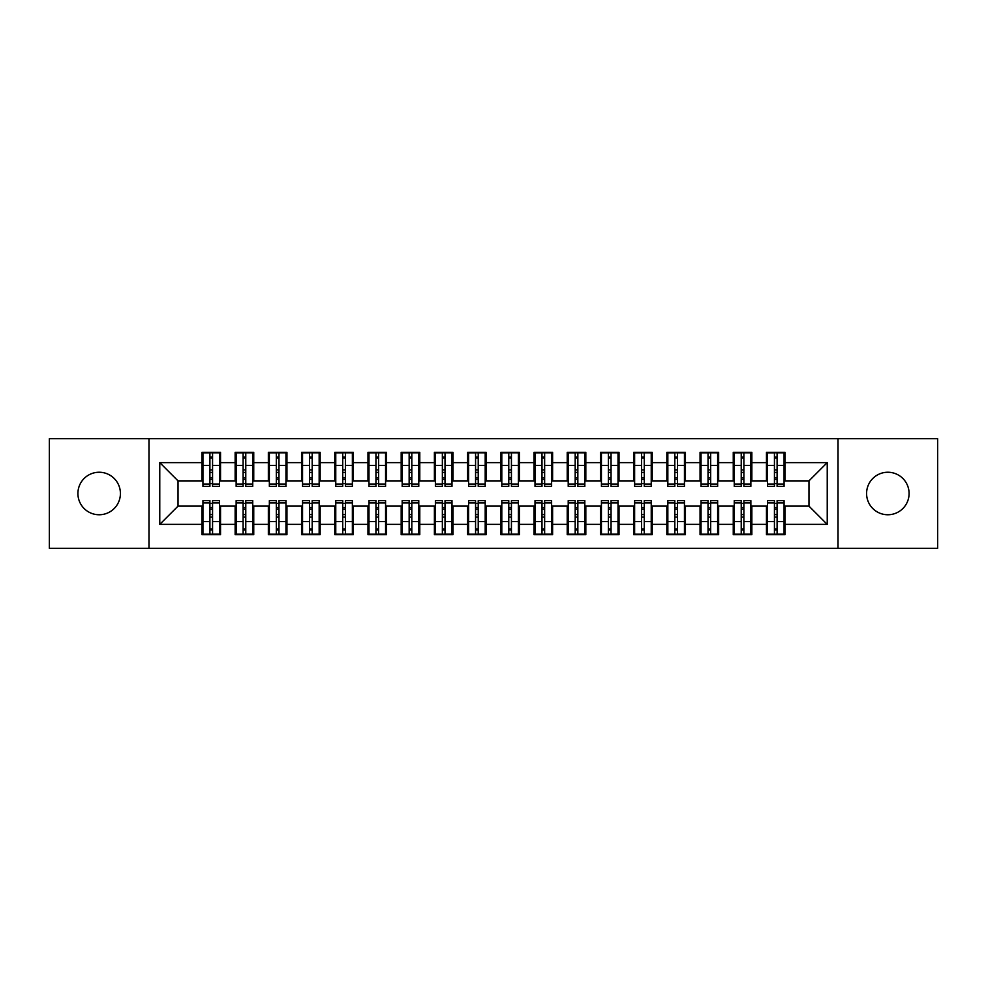 <?xml version="1.0" encoding="UTF-8"?>
<svg xmlns="http://www.w3.org/2000/svg" width="987" height="987" viewBox="0 0 987 987"><rect width="100%" height="100%" fill="white"/><g stroke="black" fill="none" stroke-linecap="round" stroke-linejoin="round"><path stroke-width="1.48" d="M887.844 472.242A21.258 21.258 0 0 0 866.586 493.5A21.258 21.258 0 0 0 887.844 514.758A21.258 21.258 0 0 0 909.089 493.5A21.258 21.258 0 0 0 887.844 472.242M99.156 472.242A21.258 21.258 0 0 0 77.911 493.5A21.258 21.258 0 0 0 99.156 514.758A21.258 21.258 0 0 0 120.414 493.5A21.258 21.258 0 0 0 99.156 472.242M838.025 548.291L937.65 548.291L937.65 438.709L838.025 438.709L838.025 548.291L148.975 548.291L148.975 438.709L49.35 438.709L49.35 548.291L148.975 548.291M774.437 472.415L777.09 472.415L774.437 472.415M777.09 514.585L774.437 514.585L777.09 514.585M741.225 472.415L743.89 472.415L741.225 472.415M743.89 514.585L741.225 514.585L743.89 514.585M708.024 472.415L710.677 472.415L708.024 472.415M710.677 514.585L708.024 514.585L710.677 514.585M674.812 472.415L677.464 472.415L674.812 472.415M677.464 514.585L674.812 514.585L677.464 514.585M641.599 472.415L644.264 472.415L641.599 472.415M644.264 514.585L641.599 514.585L644.264 514.585M608.399 472.415L611.052 472.415L608.399 472.415M611.052 514.585L608.399 514.585L611.052 514.585M575.187 472.415L577.851 472.415L575.187 472.415M577.851 514.585L575.187 514.585L577.851 514.585M541.986 472.415L544.639 472.415L541.986 472.415M544.639 514.585L541.986 514.585L544.639 514.585M508.774 472.415L511.426 472.415L508.774 472.415M511.426 514.585L508.774 514.585L511.426 514.585M475.574 472.415L478.226 472.415L475.574 472.415M478.226 514.585L475.574 514.585L478.226 514.585M442.361 472.415L445.014 472.415L442.361 472.415M445.014 514.585L442.361 514.585L445.014 514.585M409.149 472.415L411.813 472.415L409.149 472.415M411.813 514.585L409.149 514.585L411.813 514.585M375.948 472.415L378.601 472.415L375.948 472.415M378.601 514.585L375.948 514.585L378.601 514.585M342.736 472.415L345.401 472.415L342.736 472.415M345.401 514.585L342.736 514.585L345.401 514.585M309.536 472.415L312.188 472.415L309.536 472.415M312.188 514.585L309.536 514.585L312.188 514.585M276.323 472.415L278.976 472.415L276.323 472.415M278.976 514.585L276.323 514.585L278.976 514.585M243.11 472.415L245.775 472.415L243.11 472.415M245.775 514.585L243.11 514.585L245.775 514.585M838.025 438.709L148.975 438.709M202.94 480.879L178.03 480.879L159.771 462.619L159.771 524.381L201.94 524.381L201.94 534.683L220.533 534.683L220.533 524.381L235.14 524.381L235.14 534.683L253.745 534.683L253.745 524.381L268.353 524.381L268.353 534.683L286.946 534.683L286.946 524.381L301.566 524.381L301.566 534.683L320.158 534.683L320.158 524.381L334.766 524.381L334.766 534.683L353.358 534.683L353.358 524.381L367.978 524.381L367.978 534.683L386.571 534.683L386.571 524.381L401.178 524.381L401.178 534.683L419.783 534.683L419.783 524.381L434.391 524.381L434.391 534.683L452.984 534.683L452.984 524.381L467.604 524.381L467.604 534.683L486.196 534.683L486.196 524.381L500.804 524.381L500.804 534.683L519.396 534.683L519.396 524.381L534.016 524.381L534.016 534.683L552.609 534.683L552.609 524.381L567.217 524.381L567.217 534.683L585.822 534.683L585.822 524.381L600.429 524.381L600.429 534.683L619.022 534.683L619.022 524.381L633.642 524.381L633.642 534.683L652.234 534.683L652.234 524.381L666.842 524.381L666.842 534.683L685.434 534.683L685.434 524.381L700.054 524.381L700.054 534.683L718.647 534.683L718.647 524.381L733.255 524.381L733.255 534.683L751.86 534.683L751.86 524.381L766.467 524.381L766.467 534.683L785.06 534.683L785.06 506.121L808.97 506.121L808.97 480.879L784.06 480.879M159.771 462.619L201.94 462.619L201.94 480.879M808.97 480.879L827.229 462.619L785.06 462.619L785.06 452.317L766.467 452.317L766.467 462.619L751.86 462.619L751.86 452.317L733.255 452.317L733.255 462.619L718.647 462.619L718.647 452.317L700.054 452.317L700.054 462.619L685.434 462.619L685.434 452.317L666.842 452.317L666.842 462.619L652.234 462.619L652.234 452.317L633.642 452.317L633.642 462.619L619.022 462.619L619.022 452.317L600.429 452.317L600.429 462.619L585.822 462.619L585.822 452.317L567.217 452.317L567.217 462.619L552.609 462.619L552.609 452.317L534.016 452.317L534.016 462.619L519.396 462.619L519.396 452.317L500.804 452.317L500.804 462.619L486.196 462.619L486.196 452.317L467.604 452.317L467.604 462.619L452.984 462.619L452.984 452.317L434.391 452.317L434.391 462.619L419.783 462.619L419.783 452.317L401.178 452.317L401.178 462.619L386.571 462.619L386.571 452.317L367.978 452.317L367.978 462.619L353.358 462.619L353.358 452.317L334.766 452.317L334.766 462.619L320.158 462.619L320.158 452.317L301.566 452.317L301.566 462.619L286.946 462.619L286.946 452.317L268.353 452.317L268.353 462.619L253.745 462.619L253.745 452.317L235.14 452.317L235.14 462.619L220.533 462.619L220.533 452.317L201.94 452.317L201.94 462.619M827.229 462.619L827.229 524.381L785.06 524.381M751.86 524.381L751.86 506.121L767.467 506.121M766.467 524.381L766.467 506.121M785.06 462.619L785.06 480.879M718.647 524.381L718.647 506.121L734.254 506.121M733.255 524.381L733.255 506.121M766.467 462.619L766.467 480.879L750.86 480.879M751.86 462.619L751.86 480.879M685.434 524.381L685.434 506.121L701.041 506.121M700.054 524.381L700.054 506.121M733.255 462.619L733.255 480.879L717.648 480.879M718.647 462.619L718.647 480.879M652.234 524.381L652.234 506.121L667.841 506.121M666.842 524.381L666.842 506.121M700.054 462.619L700.054 480.879L684.447 480.879M685.434 462.619L685.434 480.879M619.022 524.381L619.022 506.121L634.629 506.121M633.642 524.381L633.642 506.121M666.842 462.619L666.842 480.879L651.235 480.879M652.234 462.619L652.234 480.879M585.822 524.381L585.822 506.121L601.428 506.121M600.429 524.381L600.429 506.121M633.642 462.619L633.642 480.879L618.022 480.879M619.022 462.619L619.022 480.879M552.609 524.381L552.609 506.121L568.216 506.121M567.217 524.381L567.217 506.121M600.429 462.619L600.429 480.879L584.822 480.879M585.822 462.619L585.822 480.879M519.396 524.381L519.396 506.121L535.003 506.121M534.016 524.381L534.016 506.121M567.217 462.619L567.217 480.879L551.61 480.879M552.609 462.619L552.609 480.879M486.196 524.381L486.196 506.121L501.803 506.121M500.804 524.381L500.804 506.121M534.016 462.619L534.016 480.879L518.409 480.879M519.396 462.619L519.396 480.879M452.984 524.381L452.984 506.121L468.591 506.121M467.604 524.381L467.604 506.121M500.804 462.619L500.804 480.879L485.197 480.879M486.196 462.619L486.196 480.879M419.783 524.381L419.783 506.121L435.39 506.121M434.391 524.381L434.391 506.121M467.604 462.619L467.604 480.879L451.997 480.879M452.984 462.619L452.984 480.879M386.571 524.381L386.571 506.121L402.178 506.121M401.178 524.381L401.178 506.121M434.391 462.619L434.391 480.879L418.784 480.879M419.783 462.619L419.783 480.879M353.358 524.381L353.358 506.121L368.978 506.121M367.978 524.381L367.978 506.121M401.178 462.619L401.178 480.879L385.572 480.879M386.571 462.619L386.571 480.879M320.158 524.381L320.158 506.121L335.765 506.121M334.766 524.381L334.766 506.121M367.978 462.619L367.978 480.879L352.371 480.879M353.358 462.619L353.358 480.879M286.946 524.381L286.946 506.121L302.553 506.121M301.566 524.381L301.566 506.121M334.766 462.619L334.766 480.879L319.159 480.879M320.158 462.619L320.158 480.879M253.745 524.381L253.745 506.121L269.352 506.121M268.353 524.381L268.353 506.121M301.566 462.619L301.566 480.879L285.959 480.879M286.946 462.619L286.946 480.879M220.533 524.381L220.533 506.121L236.14 506.121M235.14 524.381L235.14 506.121M268.353 462.619L268.353 480.879L252.746 480.879M253.745 462.619L253.745 480.879M209.91 472.415L212.563 472.415L209.91 472.415M212.563 514.585L209.91 514.585L212.563 514.585M159.771 524.381L178.03 506.121L202.94 506.121M201.94 524.381L201.94 506.121M235.14 462.619L235.14 480.879L219.533 480.879M220.533 462.619L220.533 480.879M178.03 480.879L178.03 506.121M767.467 480.879L766.467 480.879M734.254 480.879L733.255 480.879M701.041 480.879L700.054 480.879M667.841 480.879L666.842 480.879M634.629 480.879L633.642 480.879M601.428 480.879L600.429 480.879M568.216 480.879L567.217 480.879M535.003 480.879L534.016 480.879M501.803 480.879L500.804 480.879M468.591 480.879L467.604 480.879M435.39 480.879L434.391 480.879M402.178 480.879L401.178 480.879M368.978 480.879L367.978 480.879M335.765 480.879L334.766 480.879M302.553 480.879L301.566 480.879M269.352 480.879L268.353 480.879M236.14 480.879L235.14 480.879M219.533 506.121L220.533 506.121M252.746 506.121L253.745 506.121M285.959 506.121L286.946 506.121M319.159 506.121L320.158 506.121M352.371 506.121L353.358 506.121M385.572 506.121L386.571 506.121M418.784 506.121L419.783 506.121M451.997 506.121L452.984 506.121M485.197 506.121L486.196 506.121M518.409 506.121L519.396 506.121M551.61 506.121L552.609 506.121M584.822 506.121L585.822 506.121M618.022 506.121L619.022 506.121M651.235 506.121L652.234 506.121M684.447 506.121L685.434 506.121M717.648 506.121L718.647 506.121M750.86 506.121L751.86 506.121M784.06 506.121L785.06 506.121M827.229 524.381L808.97 506.121M202.94 452.651L219.533 452.651L202.94 452.651L202.94 486.357L209.91 486.357L209.91 452.786L219.533 452.823L219.533 486.357L212.563 486.357L212.563 452.823M209.91 457.104L212.563 457.104M209.91 483.568L212.563 483.568M212.563 479.398L209.91 479.398M209.91 477.77L212.563 477.77M220.533 468.097L219.533 468.097M220.533 472.415L219.533 472.415M202.94 468.097L201.94 468.097M202.94 472.415L201.94 472.415M219.533 534.349L202.94 534.349L219.533 534.349L219.533 500.643L212.563 500.643L212.563 534.214L202.94 534.177L202.94 500.643L209.91 500.643L209.91 534.177M212.563 529.896L209.91 529.896M212.563 503.432L209.91 503.432M209.91 507.602L212.563 507.602M212.563 509.23L209.91 509.23M201.94 518.903L202.94 518.903M201.94 514.585L202.94 514.585M219.533 518.903L220.533 518.903M219.533 514.585L220.533 514.585M236.14 452.651L252.746 452.651L236.14 452.651L236.14 486.357L243.11 486.357L243.11 452.786L252.746 452.823L252.746 486.357L245.775 486.357L245.775 452.823M243.11 457.104L245.775 457.104M243.11 483.568L245.775 483.568M245.775 479.398L243.11 479.398M243.11 477.77L245.775 477.77M253.745 468.097L252.746 468.097M253.745 472.415L252.746 472.415M236.14 468.097L235.14 468.097M236.14 472.415L235.14 472.415M269.352 452.651L285.959 452.651L269.352 452.651L269.352 486.357L276.323 486.357L276.323 452.786L285.959 452.823L285.959 486.357L278.976 486.357L278.976 452.823M276.323 457.104L278.976 457.104M276.323 483.568L278.976 483.568M278.976 479.398L276.323 479.398M276.323 477.77L278.976 477.77M286.946 468.097L285.959 468.097M286.946 472.415L285.959 472.415M269.352 468.097L268.353 468.097M269.352 472.415L268.353 472.415M302.553 452.651L319.159 452.651L302.553 452.651L302.553 486.357L309.536 486.357L309.536 452.786L319.159 452.823L319.159 486.357L312.188 486.357L312.188 452.823M309.536 457.104L312.188 457.104M309.536 483.568L312.188 483.568M312.188 479.398L309.536 479.398M309.536 477.77L312.188 477.77M320.158 468.097L319.159 468.097M320.158 472.415L319.159 472.415M302.553 468.097L301.566 468.097M302.553 472.415L301.566 472.415M335.765 452.651L352.371 452.651L335.765 452.651L335.765 486.357L342.736 486.357L342.736 452.786L352.371 452.823L352.371 486.357L345.401 486.357L345.401 452.823M342.736 457.104L345.401 457.104M342.736 483.568L345.401 483.568M345.401 479.398L342.736 479.398M342.736 477.77L345.401 477.77M353.358 468.097L352.371 468.097M353.358 472.415L352.371 472.415M335.765 468.097L334.766 468.097M335.765 472.415L334.766 472.415M252.746 534.349L236.14 534.349L252.746 534.349L252.746 500.643L245.775 500.643L245.775 534.214L236.14 534.177L236.14 500.643L243.11 500.643L243.11 534.177M245.775 529.896L243.11 529.896M245.775 503.432L243.11 503.432M243.11 507.602L245.775 507.602M245.775 509.23L243.11 509.23M235.14 518.903L236.14 518.903M235.14 514.585L236.14 514.585M252.746 518.903L253.745 518.903M252.746 514.585L253.745 514.585M285.959 534.349L269.352 534.349L285.959 534.349L285.959 500.643L278.976 500.643L278.976 534.214L269.352 534.177L269.352 500.643L276.323 500.643L276.323 534.177M278.976 529.896L276.323 529.896M278.976 503.432L276.323 503.432M276.323 507.602L278.976 507.602M278.976 509.23L276.323 509.23M268.353 518.903L269.352 518.903M268.353 514.585L269.352 514.585M285.959 518.903L286.946 518.903M285.959 514.585L286.946 514.585M319.159 534.349L302.553 534.349L319.159 534.349L319.159 500.643L312.188 500.643L312.188 534.214L302.553 534.177L302.553 500.643L309.536 500.643L309.536 534.177M312.188 529.896L309.536 529.896M312.188 503.432L309.536 503.432M309.536 507.602L312.188 507.602M312.188 509.23L309.536 509.23M301.566 518.903L302.553 518.903M301.566 514.585L302.553 514.585M319.159 518.903L320.158 518.903M319.159 514.585L320.158 514.585M352.371 534.349L335.765 534.349L352.371 534.349L352.371 500.643L345.401 500.643L345.401 534.214L335.765 534.177L335.765 500.643L342.736 500.643L342.736 534.177M345.401 529.896L342.736 529.896M345.401 503.432L342.736 503.432M342.736 507.602L345.401 507.602M345.401 509.23L342.736 509.23M334.766 518.903L335.765 518.903M334.766 514.585L335.765 514.585M352.371 518.903L353.358 518.903M352.371 514.585L353.358 514.585M368.978 452.651L385.572 452.651L368.978 452.651L368.978 486.357L375.948 486.357L375.948 452.786L385.572 452.823L385.572 486.357L378.601 486.357L378.601 452.823M375.948 457.104L378.601 457.104M375.948 483.568L378.601 483.568M378.601 479.398L375.948 479.398M375.948 477.77L378.601 477.77M386.571 468.097L385.572 468.097M386.571 472.415L385.572 472.415M368.978 468.097L367.978 468.097M368.978 472.415L367.978 472.415M385.572 534.349L368.978 534.349L385.572 534.349L385.572 500.643L378.601 500.643L378.601 534.214L368.978 534.177L368.978 500.643L375.948 500.643L375.948 534.177M378.601 529.896L375.948 529.896M378.601 503.432L375.948 503.432M375.948 507.602L378.601 507.602M378.601 509.23L375.948 509.23M367.978 518.903L368.978 518.903M367.978 514.585L368.978 514.585M385.572 518.903L386.571 518.903M385.572 514.585L386.571 514.585M402.178 452.651L418.784 452.651L402.178 452.651L402.178 486.357L409.149 486.357L409.149 452.786L418.784 452.823L418.784 486.357L411.813 486.357L411.813 452.823M409.149 457.104L411.813 457.104M409.149 483.568L411.813 483.568M411.813 479.398L409.149 479.398M409.149 477.77L411.813 477.77M419.783 468.097L418.784 468.097M419.783 472.415L418.784 472.415M402.178 468.097L401.178 468.097M402.178 472.415L401.178 472.415M418.784 534.349L402.178 534.349L418.784 534.349L418.784 500.643L411.813 500.643L411.813 534.214L402.178 534.177L402.178 500.643L409.149 500.643L409.149 534.177M411.813 529.896L409.149 529.896M411.813 503.432L409.149 503.432M409.149 507.602L411.813 507.602M411.813 509.23L409.149 509.23M401.178 518.903L402.178 518.903M401.178 514.585L402.178 514.585M418.784 518.903L419.783 518.903M418.784 514.585L419.783 514.585M435.39 452.651L451.997 452.651L435.39 452.651L435.39 486.357L442.361 486.357L442.361 452.786L451.997 452.823L451.997 486.357L445.014 486.357L445.014 452.823M442.361 457.104L445.014 457.104M442.361 483.568L445.014 483.568M445.014 479.398L442.361 479.398M442.361 477.77L445.014 477.77M452.984 468.097L451.997 468.097M452.984 472.415L451.997 472.415M435.39 468.097L434.391 468.097M435.39 472.415L434.391 472.415M451.997 534.349L435.39 534.349L451.997 534.349L451.997 500.643L445.014 500.643L445.014 534.214L435.39 534.177L435.39 500.643L442.361 500.643L442.361 534.177M445.014 529.896L442.361 529.896M445.014 503.432L442.361 503.432M442.361 507.602L445.014 507.602M445.014 509.23L442.361 509.23M434.391 518.903L435.39 518.903M434.391 514.585L435.39 514.585M451.997 518.903L452.984 518.903M451.997 514.585L452.984 514.585M468.591 452.651L485.197 452.651L468.591 452.651L468.591 486.357L475.574 486.357L475.574 452.786L485.197 452.823L485.197 486.357L478.226 486.357L478.226 452.823M475.574 457.104L478.226 457.104M475.574 483.568L478.226 483.568M478.226 479.398L475.574 479.398M475.574 477.77L478.226 477.77M486.196 468.097L485.197 468.097M486.196 472.415L485.197 472.415M468.591 468.097L467.604 468.097M468.591 472.415L467.604 472.415M485.197 534.349L468.591 534.349L485.197 534.349L485.197 500.643L478.226 500.643L478.226 534.214L468.591 534.177L468.591 500.643L475.574 500.643L475.574 534.177M478.226 529.896L475.574 529.896M478.226 503.432L475.574 503.432M475.574 507.602L478.226 507.602M478.226 509.23L475.574 509.23M467.604 518.903L468.591 518.903M467.604 514.585L468.591 514.585M485.197 518.903L486.196 518.903M485.197 514.585L486.196 514.585M501.803 452.651L518.409 452.651L501.803 452.651L501.803 486.357L508.774 486.357L508.774 452.786L518.409 452.823L518.409 486.357L511.426 486.357L511.426 452.823M508.774 457.104L511.426 457.104M508.774 483.568L511.426 483.568M511.426 479.398L508.774 479.398M508.774 477.77L511.426 477.77M519.396 468.097L518.409 468.097M519.396 472.415L518.409 472.415M501.803 468.097L500.804 468.097M501.803 472.415L500.804 472.415M518.409 534.349L501.803 534.349L518.409 534.349L518.409 500.643L511.426 500.643L511.426 534.214L501.803 534.177L501.803 500.643L508.774 500.643L508.774 534.177M511.426 529.896L508.774 529.896M511.426 503.432L508.774 503.432M508.774 507.602L511.426 507.602M511.426 509.23L508.774 509.23M500.804 518.903L501.803 518.903M500.804 514.585L501.803 514.585M518.409 518.903L519.396 518.903M518.409 514.585L519.396 514.585M535.003 452.651L551.61 452.651L535.003 452.651L535.003 486.357L541.986 486.357L541.986 452.786L551.61 452.823L551.61 486.357L544.639 486.357L544.639 452.823M541.986 457.104L544.639 457.104M541.986 483.568L544.639 483.568M544.639 479.398L541.986 479.398M541.986 477.77L544.639 477.77M552.609 468.097L551.61 468.097M552.609 472.415L551.61 472.415M535.003 468.097L534.016 468.097M535.003 472.415L534.016 472.415M551.61 534.349L535.003 534.349L551.61 534.349L551.61 500.643L544.639 500.643L544.639 534.214L535.003 534.177L535.003 500.643L541.986 500.643L541.986 534.177M544.639 529.896L541.986 529.896M544.639 503.432L541.986 503.432M541.986 507.602L544.639 507.602M544.639 509.23L541.986 509.23M534.016 518.903L535.003 518.903M534.016 514.585L535.003 514.585M551.61 518.903L552.609 518.903M551.61 514.585L552.609 514.585M568.216 452.651L584.822 452.651L568.216 452.651L568.216 486.357L575.187 486.357L575.187 452.786L584.822 452.823L584.822 486.357L577.851 486.357L577.851 452.823M575.187 457.104L577.851 457.104M575.187 483.568L577.851 483.568M577.851 479.398L575.187 479.398M575.187 477.77L577.851 477.77M585.822 468.097L584.822 468.097M585.822 472.415L584.822 472.415M568.216 468.097L567.217 468.097M568.216 472.415L567.217 472.415M584.822 534.349L568.216 534.349L584.822 534.349L584.822 500.643L577.851 500.643L577.851 534.214L568.216 534.177L568.216 500.643L575.187 500.643L575.187 534.177M577.851 529.896L575.187 529.896M577.851 503.432L575.187 503.432M575.187 507.602L577.851 507.602M577.851 509.23L575.187 509.23M567.217 518.903L568.216 518.903M567.217 514.585L568.216 514.585M584.822 518.903L585.822 518.903M584.822 514.585L585.822 514.585M601.428 452.651L618.022 452.651L601.428 452.651L601.428 486.357L608.399 486.357L608.399 452.786L618.022 452.823L618.022 486.357L611.052 486.357L611.052 452.823M608.399 457.104L611.052 457.104M608.399 483.568L611.052 483.568M611.052 479.398L608.399 479.398M608.399 477.77L611.052 477.77M619.022 468.097L618.022 468.097M619.022 472.415L618.022 472.415M601.428 468.097L600.429 468.097M601.428 472.415L600.429 472.415M618.022 534.349L601.428 534.349L618.022 534.349L618.022 500.643L611.052 500.643L611.052 534.214L601.428 534.177L601.428 500.643L608.399 500.643L608.399 534.177M611.052 529.896L608.399 529.896M611.052 503.432L608.399 503.432M608.399 507.602L611.052 507.602M611.052 509.23L608.399 509.23M600.429 518.903L601.428 518.903M600.429 514.585L601.428 514.585M618.022 518.903L619.022 518.903M618.022 514.585L619.022 514.585M634.629 452.651L651.235 452.651L634.629 452.651L634.629 486.357L641.599 486.357L641.599 452.786L651.235 452.823L651.235 486.357L644.264 486.357L644.264 452.823M641.599 457.104L644.264 457.104M641.599 483.568L644.264 483.568M644.264 479.398L641.599 479.398M641.599 477.77L644.264 477.77M652.234 468.097L651.235 468.097M652.234 472.415L651.235 472.415M634.629 468.097L633.642 468.097M634.629 472.415L633.642 472.415M651.235 534.349L634.629 534.349L651.235 534.349L651.235 500.643L644.264 500.643L644.264 534.214L634.629 534.177L634.629 500.643L641.599 500.643L641.599 534.177M644.264 529.896L641.599 529.896M644.264 503.432L641.599 503.432M641.599 507.602L644.264 507.602M644.264 509.23L641.599 509.23M633.642 518.903L634.629 518.903M633.642 514.585L634.629 514.585M651.235 518.903L652.234 518.903M651.235 514.585L652.234 514.585M667.841 452.651L684.447 452.651L667.841 452.651L667.841 486.357L674.812 486.357L674.812 452.786L684.447 452.823L684.447 486.357L677.464 486.357L677.464 452.823M674.812 457.104L677.464 457.104M674.812 483.568L677.464 483.568M677.464 479.398L674.812 479.398M674.812 477.77L677.464 477.77M685.434 468.097L684.447 468.097M685.434 472.415L684.447 472.415M667.841 468.097L666.842 468.097M667.841 472.415L666.842 472.415M684.447 534.349L667.841 534.349L684.447 534.349L684.447 500.643L677.464 500.643L677.464 534.214L667.841 534.177L667.841 500.643L674.812 500.643L674.812 534.177M677.464 529.896L674.812 529.896M677.464 503.432L674.812 503.432M674.812 507.602L677.464 507.602M677.464 509.23L674.812 509.23M666.842 518.903L667.841 518.903M666.842 514.585L667.841 514.585M684.447 518.903L685.434 518.903M684.447 514.585L685.434 514.585M701.041 452.651L717.648 452.651L701.041 452.651L701.041 486.357L708.024 486.357L708.024 452.786L717.648 452.823L717.648 486.357L710.677 486.357L710.677 452.823M708.024 457.104L710.677 457.104M708.024 483.568L710.677 483.568M710.677 479.398L708.024 479.398M708.024 477.77L710.677 477.77M718.647 468.097L717.648 468.097M718.647 472.415L717.648 472.415M701.041 468.097L700.054 468.097M701.041 472.415L700.054 472.415M717.648 534.349L701.041 534.349L717.648 534.349L717.648 500.643L710.677 500.643L710.677 534.214L701.041 534.177L701.041 500.643L708.024 500.643L708.024 534.177M710.677 529.896L708.024 529.896M710.677 503.432L708.024 503.432M708.024 507.602L710.677 507.602M710.677 509.23L708.024 509.23M700.054 518.903L701.041 518.903M700.054 514.585L701.041 514.585M717.648 518.903L718.647 518.903M717.648 514.585L718.647 514.585M734.254 452.651L750.86 452.651L734.254 452.651L734.254 486.357L741.225 486.357L741.225 452.786L750.86 452.823L750.86 486.357L743.89 486.357L743.89 452.823M741.225 457.104L743.89 457.104M741.225 483.568L743.89 483.568M743.89 479.398L741.225 479.398M741.225 477.77L743.89 477.77M751.86 468.097L750.86 468.097M751.86 472.415L750.86 472.415M734.254 468.097L733.255 468.097M734.254 472.415L733.255 472.415M750.86 534.349L734.254 534.349L750.86 534.349L750.86 500.643L743.89 500.643L743.89 534.214L734.254 534.177L734.254 500.643L741.225 500.643L741.225 534.177M743.89 529.896L741.225 529.896M743.89 503.432L741.225 503.432M741.225 507.602L743.89 507.602M743.89 509.23L741.225 509.23M733.255 518.903L734.254 518.903M733.255 514.585L734.254 514.585M750.86 518.903L751.86 518.903M750.86 514.585L751.86 514.585M767.467 452.651L784.06 452.651L767.467 452.651L767.467 486.357L774.437 486.357L774.437 452.786L784.06 452.823L784.06 486.357L777.09 486.357L777.09 452.823M774.437 457.104L777.09 457.104M774.437 483.568L777.09 483.568M777.09 479.398L774.437 479.398M774.437 477.77L777.09 477.77M785.06 468.097L784.06 468.097M785.06 472.415L784.06 472.415M767.467 468.097L766.467 468.097M767.467 472.415L766.467 472.415M784.06 534.349L767.467 534.349L784.06 534.349L784.06 500.643L777.09 500.643L777.09 534.214L767.467 534.177L767.467 500.643L774.437 500.643L774.437 534.177M777.09 529.896L774.437 529.896M777.09 503.432L774.437 503.432M774.437 507.602L777.09 507.602M777.09 509.23L774.437 509.23M766.467 518.903L767.467 518.903M766.467 514.585L767.467 514.585M784.06 518.903L785.06 518.903M784.06 514.585L785.06 514.585M202.94 452.823L209.91 452.823M212.563 484.074L219.533 484.074M212.563 465.383L219.533 465.383M202.94 484.074L209.91 484.074M202.94 465.383L209.91 465.383M209.91 469.886L212.563 469.886M209.91 457.968L212.563 457.968M219.533 534.177L212.563 534.177M209.91 502.926L202.94 502.926M209.91 521.617L202.94 521.617M219.533 502.926L212.563 502.926M219.533 521.617L212.563 521.617M212.563 517.114L209.91 517.114M212.563 529.032L209.91 529.032M236.14 452.823L243.11 452.823M245.775 484.074L252.746 484.074M245.775 465.383L252.746 465.383M236.14 484.074L243.11 484.074M236.14 465.383L243.11 465.383M243.11 469.886L245.775 469.886M243.11 457.968L245.775 457.968M269.352 452.823L276.323 452.823M278.976 484.074L285.959 484.074M278.976 465.383L285.959 465.383M269.352 484.074L276.323 484.074M269.352 465.383L276.323 465.383M276.323 469.886L278.976 469.886M276.323 457.968L278.976 457.968M302.553 452.823L309.536 452.823M312.188 484.074L319.159 484.074M312.188 465.383L319.159 465.383M302.553 484.074L309.536 484.074M302.553 465.383L309.536 465.383M309.536 469.886L312.188 469.886M309.536 457.968L312.188 457.968M335.765 452.823L342.736 452.823M345.401 484.074L352.371 484.074M345.401 465.383L352.371 465.383M335.765 484.074L342.736 484.074M335.765 465.383L342.736 465.383M342.736 469.886L345.401 469.886M342.736 457.968L345.401 457.968M252.746 534.177L245.775 534.177M243.11 502.926L236.14 502.926M243.11 521.617L236.14 521.617M252.746 502.926L245.775 502.926M252.746 521.617L245.775 521.617M245.775 517.114L243.11 517.114M245.775 529.032L243.11 529.032M285.959 534.177L278.976 534.177M276.323 502.926L269.352 502.926M276.323 521.617L269.352 521.617M285.959 502.926L278.976 502.926M285.959 521.617L278.976 521.617M278.976 517.114L276.323 517.114M278.976 529.032L276.323 529.032M319.159 534.177L312.188 534.177M309.536 502.926L302.553 502.926M309.536 521.617L302.553 521.617M319.159 502.926L312.188 502.926M319.159 521.617L312.188 521.617M312.188 517.114L309.536 517.114M312.188 529.032L309.536 529.032M352.371 534.177L345.401 534.177M342.736 502.926L335.765 502.926M342.736 521.617L335.765 521.617M352.371 502.926L345.401 502.926M352.371 521.617L345.401 521.617M345.401 517.114L342.736 517.114M345.401 529.032L342.736 529.032M368.978 452.823L375.948 452.823M378.601 484.074L385.572 484.074M378.601 465.383L385.572 465.383M368.978 484.074L375.948 484.074M368.978 465.383L375.948 465.383M375.948 469.886L378.601 469.886M375.948 457.968L378.601 457.968M385.572 534.177L378.601 534.177M375.948 502.926L368.978 502.926M375.948 521.617L368.978 521.617M385.572 502.926L378.601 502.926M385.572 521.617L378.601 521.617M378.601 517.114L375.948 517.114M378.601 529.032L375.948 529.032M402.178 452.823L409.149 452.823M411.813 484.074L418.784 484.074M411.813 465.383L418.784 465.383M402.178 484.074L409.149 484.074M402.178 465.383L409.149 465.383M409.149 469.886L411.813 469.886M409.149 457.968L411.813 457.968M418.784 534.177L411.813 534.177M409.149 502.926L402.178 502.926M409.149 521.617L402.178 521.617M418.784 502.926L411.813 502.926M418.784 521.617L411.813 521.617M411.813 517.114L409.149 517.114M411.813 529.032L409.149 529.032M435.39 452.823L442.361 452.823M445.014 484.074L451.997 484.074M445.014 465.383L451.997 465.383M435.39 484.074L442.361 484.074M435.39 465.383L442.361 465.383M442.361 469.886L445.014 469.886M442.361 457.968L445.014 457.968M451.997 534.177L445.014 534.177M442.361 502.926L435.39 502.926M442.361 521.617L435.39 521.617M451.997 502.926L445.014 502.926M451.997 521.617L445.014 521.617M445.014 517.114L442.361 517.114M445.014 529.032L442.361 529.032M468.591 452.823L475.574 452.823M478.226 484.074L485.197 484.074M478.226 465.383L485.197 465.383M468.591 484.074L475.574 484.074M468.591 465.383L475.574 465.383M475.574 469.886L478.226 469.886M475.574 457.968L478.226 457.968M485.197 534.177L478.226 534.177M475.574 502.926L468.591 502.926M475.574 521.617L468.591 521.617M485.197 502.926L478.226 502.926M485.197 521.617L478.226 521.617M478.226 517.114L475.574 517.114M478.226 529.032L475.574 529.032M501.803 452.823L508.774 452.823M511.426 484.074L518.409 484.074M511.426 465.383L518.409 465.383M501.803 484.074L508.774 484.074M501.803 465.383L508.774 465.383M508.774 469.886L511.426 469.886M508.774 457.968L511.426 457.968M518.409 534.177L511.426 534.177M508.774 502.926L501.803 502.926M508.774 521.617L501.803 521.617M518.409 502.926L511.426 502.926M518.409 521.617L511.426 521.617M511.426 517.114L508.774 517.114M511.426 529.032L508.774 529.032M535.003 452.823L541.986 452.823M544.639 484.074L551.61 484.074M544.639 465.383L551.61 465.383M535.003 484.074L541.986 484.074M535.003 465.383L541.986 465.383M541.986 469.886L544.639 469.886M541.986 457.968L544.639 457.968M551.61 534.177L544.639 534.177M541.986 502.926L535.003 502.926M541.986 521.617L535.003 521.617M551.61 502.926L544.639 502.926M551.61 521.617L544.639 521.617M544.639 517.114L541.986 517.114M544.639 529.032L541.986 529.032M568.216 452.823L575.187 452.823M577.851 484.074L584.822 484.074M577.851 465.383L584.822 465.383M568.216 484.074L575.187 484.074M568.216 465.383L575.187 465.383M575.187 469.886L577.851 469.886M575.187 457.968L577.851 457.968M584.822 534.177L577.851 534.177M575.187 502.926L568.216 502.926M575.187 521.617L568.216 521.617M584.822 502.926L577.851 502.926M584.822 521.617L577.851 521.617M577.851 517.114L575.187 517.114M577.851 529.032L575.187 529.032M601.428 452.823L608.399 452.823M611.052 484.074L618.022 484.074M611.052 465.383L618.022 465.383M601.428 484.074L608.399 484.074M601.428 465.383L608.399 465.383M608.399 469.886L611.052 469.886M608.399 457.968L611.052 457.968M618.022 534.177L611.052 534.177M608.399 502.926L601.428 502.926M608.399 521.617L601.428 521.617M618.022 502.926L611.052 502.926M618.022 521.617L611.052 521.617M611.052 517.114L608.399 517.114M611.052 529.032L608.399 529.032M634.629 452.823L641.599 452.823M644.264 484.074L651.235 484.074M644.264 465.383L651.235 465.383M634.629 484.074L641.599 484.074M634.629 465.383L641.599 465.383M641.599 469.886L644.264 469.886M641.599 457.968L644.264 457.968M651.235 534.177L644.264 534.177M641.599 502.926L634.629 502.926M641.599 521.617L634.629 521.617M651.235 502.926L644.264 502.926M651.235 521.617L644.264 521.617M644.264 517.114L641.599 517.114M644.264 529.032L641.599 529.032M667.841 452.823L674.812 452.823M677.464 484.074L684.447 484.074M677.464 465.383L684.447 465.383M667.841 484.074L674.812 484.074M667.841 465.383L674.812 465.383M674.812 469.886L677.464 469.886M674.812 457.968L677.464 457.968M684.447 534.177L677.464 534.177M674.812 502.926L667.841 502.926M674.812 521.617L667.841 521.617M684.447 502.926L677.464 502.926M684.447 521.617L677.464 521.617M677.464 517.114L674.812 517.114M677.464 529.032L674.812 529.032M701.041 452.823L708.024 452.823M710.677 484.074L717.648 484.074M710.677 465.383L717.648 465.383M701.041 484.074L708.024 484.074M701.041 465.383L708.024 465.383M708.024 469.886L710.677 469.886M708.024 457.968L710.677 457.968M717.648 534.177L710.677 534.177M708.024 502.926L701.041 502.926M708.024 521.617L701.041 521.617M717.648 502.926L710.677 502.926M717.648 521.617L710.677 521.617M710.677 517.114L708.024 517.114M710.677 529.032L708.024 529.032M734.254 452.823L741.225 452.823M743.89 484.074L750.86 484.074M743.89 465.383L750.86 465.383M734.254 484.074L741.225 484.074M734.254 465.383L741.225 465.383M741.225 469.886L743.89 469.886M741.225 457.968L743.89 457.968M750.86 534.177L743.89 534.177M741.225 502.926L734.254 502.926M741.225 521.617L734.254 521.617M750.86 502.926L743.89 502.926M750.86 521.617L743.89 521.617M743.89 517.114L741.225 517.114M743.89 529.032L741.225 529.032M767.467 452.823L774.437 452.823M777.09 484.074L784.06 484.074M777.09 465.383L784.06 465.383M767.467 484.074L774.437 484.074M767.467 465.383L774.437 465.383M774.437 469.886L777.09 469.886M774.437 457.968L777.09 457.968M784.06 534.177L777.09 534.177M774.437 502.926L767.467 502.926M774.437 521.617L767.467 521.617M784.06 502.926L777.09 502.926M784.06 521.617L777.09 521.617M777.09 517.114L774.437 517.114M777.09 529.032L774.437 529.032"/></g></svg>
